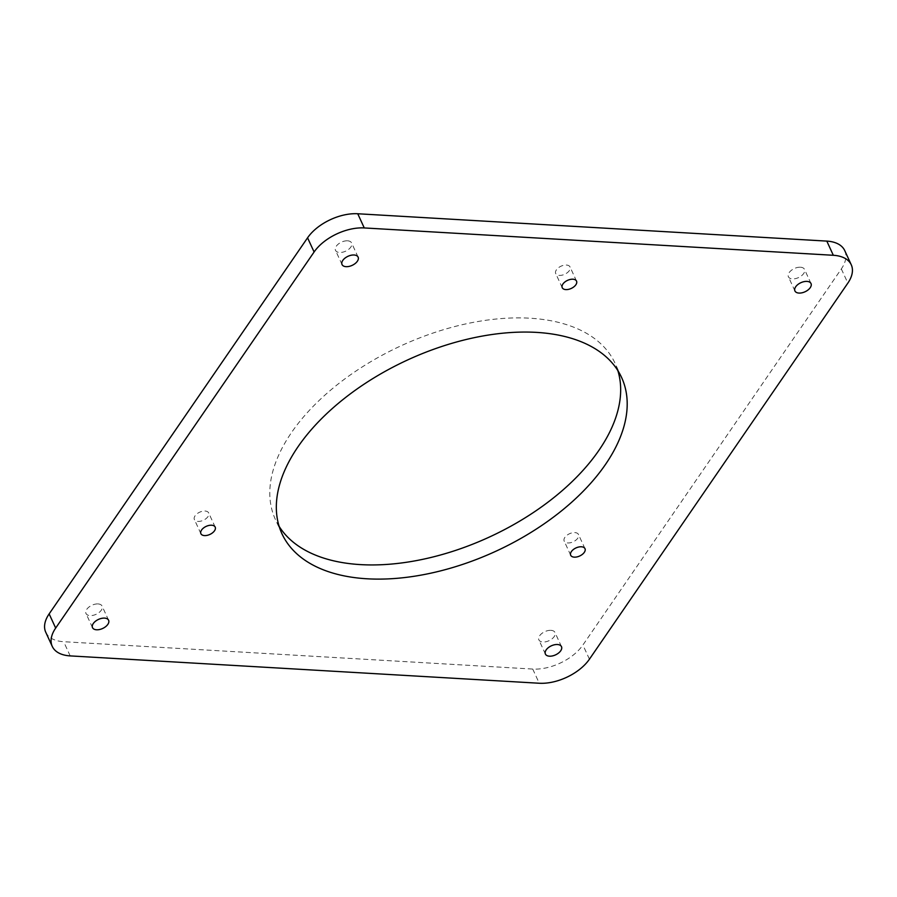 <?xml version="1.0" encoding="UTF-8"?>
<svg xmlns="http://www.w3.org/2000/svg" width="897" height="897" viewBox="0 0 897 897"><rect width="100%" height="100%" fill="white"/><g stroke="black" fill="none" stroke-linecap="round" stroke-linejoin="round"><path stroke-width="0.67" stroke-dasharray="4.49 3.36" d="M205.088 511.032A7.871 4.44 -24.7 0 1 208.676 512.938A7.871 4.44 -24.7 0 1 206.052 518.623A7.871 4.44 -24.7 0 1 197.957 521.415A7.871 4.44 -24.7 0 1 194.38 519.509A7.871 4.44 -24.7 0 1 196.992 513.824A7.871 4.44 -24.7 0 1 205.088 511.032M574.887 532.594A7.871 4.44 -24.7 0 1 578.475 534.489A7.871 4.44 -24.7 0 1 575.852 540.185A7.871 4.44 -24.7 0 1 567.756 542.965A7.871 4.44 -24.7 0 1 564.179 541.07A7.871 4.44 -24.7 0 1 566.792 535.386A7.871 4.44 -24.7 0 1 574.887 532.594M566.433 265.041A7.871 4.44 -24.7 0 1 570.021 266.936A7.871 4.44 -24.7 0 1 567.397 272.632A7.871 4.44 -24.7 0 1 559.302 275.413A7.871 4.44 -24.7 0 1 555.714 273.518A7.871 4.44 -24.7 0 1 558.338 267.833A7.871 4.44 -24.7 0 1 566.433 265.041M279.146 526.393A186.924 105.33 -24.7 0 1 275.413 519.52A186.924 105.33 -24.7 0 1 337.62 384.432A186.924 105.33 -24.7 0 1 529.892 318.211A186.924 105.33 -24.7 0 1 615.062 363.296A186.924 105.33 -24.7 0 1 617.854 370.607M347.565 240.811A8.858 4.99 -24.7 0 1 351.602 242.952A8.858 4.99 -24.7 0 1 348.653 249.355A8.858 4.99 -24.7 0 1 339.548 252.483A8.858 4.99 -24.7 0 1 335.512 250.353A8.858 4.99 -24.7 0 1 338.461 243.95A8.858 4.99 -24.7 0 1 347.565 240.811M800.449 267.216A8.858 4.99 -24.7 0 1 804.486 269.358A8.858 4.99 -24.7 0 1 801.537 275.749A8.858 4.99 -24.7 0 1 792.432 278.889A8.858 4.99 -24.7 0 1 788.396 276.758A8.858 4.99 -24.7 0 1 791.345 270.356A8.858 4.99 -24.7 0 1 800.449 267.216M550.937 630.333A8.858 4.99 -24.7 0 1 554.974 632.475A8.858 4.99 -24.7 0 1 552.025 638.866A8.858 4.99 -24.7 0 1 542.92 642.005A8.858 4.99 -24.7 0 1 538.884 639.875A8.858 4.99 -24.7 0 1 541.833 633.473A8.858 4.99 -24.7 0 1 550.937 630.333M98.053 603.928A8.858 4.99 -24.7 0 1 102.079 606.069A8.858 4.99 -24.7 0 1 99.141 612.472A8.858 4.99 -24.7 0 1 90.025 615.6A8.858 4.99 -24.7 0 1 85.989 613.47A8.858 4.99 -24.7 0 1 88.938 607.067A8.858 4.99 -24.7 0 1 98.053 603.928M844.739 250.599A39.356 22.178 -24.7 0 1 841.33 268.932L582.904 645.01A39.356 22.178 -24.7 0 1 532.74 669.061L63.676 641.714A39.356 22.178 -24.7 0 1 45.747 632.228M841.33 268.932L847.856 283.104M589.43 659.194L582.904 645.01M70.19 655.898L63.676 641.714M532.74 669.061L539.254 683.245M215.202 527.111L208.676 512.938M585.001 548.672L578.475 534.489M576.536 281.12L570.021 266.936M621.587 377.48L615.062 363.296M358.116 257.125L351.602 242.952M811.011 283.53L804.486 269.358M561.488 646.647L554.974 632.475M108.604 620.242L102.079 606.069M92.514 627.642L85.989 613.47M545.398 654.048L538.884 639.875M794.921 290.931L788.396 276.758M342.026 264.525L335.512 250.353M281.938 533.704L275.413 519.52M562.24 287.69L555.714 273.518M570.694 555.254L564.179 541.07M200.894 533.693L194.38 519.509"/><path stroke-width="1.35" d="M211.614 525.216A7.871 4.44 -24.7 0 1 215.202 527.111A7.871 4.44 -24.7 0 1 212.578 532.796A7.871 4.44 -24.7 0 1 204.482 535.587A7.871 4.44 -24.7 0 1 200.894 533.693A7.871 4.44 -24.7 0 1 203.518 527.997A7.871 4.44 -24.7 0 1 211.614 525.216M581.413 546.778A7.871 4.44 -24.7 0 1 585.001 548.672A7.871 4.44 -24.7 0 1 582.377 554.357A7.871 4.44 -24.7 0 1 574.282 557.149A7.871 4.44 -24.7 0 1 570.694 555.254A7.871 4.44 -24.7 0 1 573.318 549.558A7.871 4.44 -24.7 0 1 581.413 546.778M572.948 279.214A7.871 4.44 -24.7 0 1 576.536 281.12A7.871 4.44 -24.7 0 1 573.923 286.805A7.871 4.44 -24.7 0 1 565.828 289.596A7.871 4.44 -24.7 0 1 562.24 287.69A7.871 4.44 -24.7 0 1 564.852 282.006A7.871 4.44 -24.7 0 1 572.948 279.214M617.854 370.607A186.924 105.33 -24.7 0 1 547.652 502.41A186.924 105.33 -24.7 0 1 360.583 564.617A186.924 105.33 -24.7 0 1 279.146 526.393M536.417 332.383A186.924 105.33 -24.7 0 1 621.587 377.48A186.924 105.33 -24.7 0 1 559.38 512.568A186.924 105.33 -24.7 0 1 367.108 578.789A186.924 105.33 -24.7 0 1 281.938 533.704A186.924 105.33 -24.7 0 1 344.145 398.616A186.924 105.33 -24.7 0 1 536.417 332.383M354.08 254.995A8.858 4.99 -24.7 0 1 358.116 257.125A8.858 4.99 -24.7 0 1 355.167 263.527A8.858 4.99 -24.7 0 1 346.063 266.667A8.858 4.99 -24.7 0 1 342.026 264.525A8.858 4.99 -24.7 0 1 344.975 258.134A8.858 4.99 -24.7 0 1 354.08 254.995M806.975 281.4A8.858 4.99 -24.7 0 1 811.011 283.53A8.858 4.99 -24.7 0 1 808.062 289.933A8.858 4.99 -24.7 0 1 798.947 293.072A8.858 4.99 -24.7 0 1 794.921 290.931A8.858 4.99 -24.7 0 1 797.859 284.528A8.858 4.99 -24.7 0 1 806.975 281.4M557.452 644.517A8.858 4.99 -24.7 0 1 561.488 646.647A8.858 4.99 -24.7 0 1 558.539 653.05A8.858 4.99 -24.7 0 1 549.435 656.189A8.858 4.99 -24.7 0 1 545.398 654.048A8.858 4.99 -24.7 0 1 548.347 647.645A8.858 4.99 -24.7 0 1 557.452 644.517M104.568 618.111A8.858 4.99 -24.7 0 1 108.604 620.242A8.858 4.99 -24.7 0 1 105.655 626.644A8.858 4.99 -24.7 0 1 96.551 629.784A8.858 4.99 -24.7 0 1 92.514 627.642A8.858 4.99 -24.7 0 1 95.463 621.251A8.858 4.99 -24.7 0 1 104.568 618.111M49.144 613.896L55.67 628.068A39.356 22.178 155.3 0 0 52.261 646.401L45.747 632.228A39.356 22.178 -24.7 0 1 49.144 613.896L307.57 237.806A39.356 22.178 -24.7 0 1 357.746 213.755L826.81 241.102A39.356 22.178 -24.7 0 1 844.739 250.599L851.253 264.772A39.356 22.178 155.3 0 0 833.324 255.286L826.81 241.102M55.67 628.068L314.096 251.99L307.57 237.806M357.746 213.755L364.26 227.939L833.324 255.286M851.253 264.772A39.356 22.178 155.3 0 1 847.856 283.104L589.43 659.194A39.356 22.178 155.3 0 1 539.254 683.245L70.19 655.898A39.356 22.178 155.3 0 1 52.261 646.401M364.26 227.939A39.356 22.178 155.3 0 0 314.096 251.99"/></g></svg>
